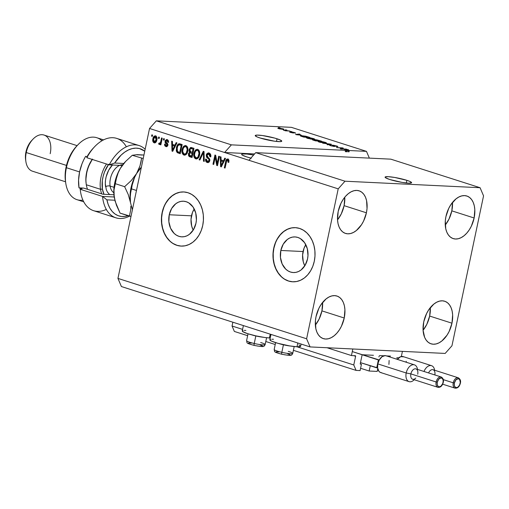 <?xml version="1.0" encoding="UTF-8"?>
<svg xmlns="http://www.w3.org/2000/svg" width="509" height="509" viewBox="0 0 509 509"><rect width="100%" height="100%" fill="white"/><g stroke="black" fill="none" stroke-linecap="round" stroke-linejoin="round"><path stroke-width="0.76" d="M327.007 347.736L351.439 355.556L352.826 348.983L402.415 351.369L401.334 356.51L402.415 351.369L352.826 348.983L351.439 355.556L327.007 347.736M355.371 355.746L351.439 355.556L355.371 355.746A0.541 0.337 -72.3 0 1 355.606 356.287L353.647 355.664L355.606 356.287L355.371 355.746M232.855 322.21L232.053 326.014L242.589 329.387L232.053 326.014L234.363 331.442L247.635 335.685L234.363 331.442L232.053 326.014L232.855 322.21M269.344 337.951L270.184 338.218L269.344 337.951M296.932 346.775L353.774 364.966L355.606 356.287L353.774 364.966L296.932 346.775M265.8 341.501L275.229 344.517L265.8 341.501M293.394 350.332L356.084 370.393L353.774 364.966L356.084 370.393L293.394 350.332M360.105 370.59L356.084 370.393L360.105 370.59L361.435 364.272L360.245 363.897L361.435 364.272L360.105 370.59M360.391 364.196L360.493 364.228A0.541 0.337 -72.3 0 1 360.264 363.687L360.391 364.196M362.039 355.269L360.264 363.687L362.039 355.269M373.434 355.288L362.491 354.76L373.434 355.288M360.588 368.281L369.165 371.023L370.278 365.767L369.165 371.023L377.207 371.411L369.165 371.023L360.588 368.281M377.761 368.777L377.207 371.411L377.761 368.777M379.135 356.096L378.957 356.962L379.135 356.096M390.53 356.109L386.496 355.918L390.53 356.109M383.818 355.785L379.587 355.581L383.818 355.785M396.746 358.005A0.541 0.337 -72.3 0 1 397.096 357.757L396.715 358.062M398.744 357.833L397.096 357.757L398.744 357.833M406.888 180.332A13.552 1.737 -168.1 0 1 411.603 182.718A13.552 1.737 -168.1 0 1 403.771 182.667A13.552 1.737 -168.1 0 1 389.792 179.512L385.593 177.775L385.154 176.992L388.195 176.674L394.653 177.45L406.888 180.332L410.12 181.541L411.526 182.852L408.485 183.17L402.021 182.394L389.792 179.512A13.552 1.737 -168.1 0 1 385.078 177.126A13.552 1.737 -168.1 0 1 392.91 177.177A13.552 1.737 -168.1 0 1 406.888 180.332L406.328 182.992L406.888 180.332M277.049 138.785A13.552 1.737 -168.1 0 1 281.763 141.165A13.552 1.737 -168.1 0 1 273.931 141.12A13.552 1.737 -168.1 0 1 259.953 137.958L256.721 136.749L255.321 135.445L256.886 135.108L262.402 135.528L274.911 138.143L280.281 139.994L281.687 141.298L280.122 141.636L274.599 141.216L259.953 137.958A13.552 1.737 -168.1 0 1 255.238 135.579A13.552 1.737 -168.1 0 1 263.07 135.623A13.552 1.737 -168.1 0 1 277.049 138.785L276.489 141.445L277.049 138.785M305.801 244.695A17.834 13.826 -87.2 0 0 303.059 251.535L280.828 250.466A17.834 13.826 92.8 0 1 295.035 236.927A17.834 13.826 92.8 0 1 307.525 259.011L305.114 265.31L301.035 269.999L298.56 271.501L295.914 272.366L293.203 272.544L290.531 272.048L287.999 270.877L285.702 269.096L282.158 263.955L280.446 257.414L280.828 250.466L283.239 244.167L287.318 239.478L289.793 237.977L292.44 237.111L295.15 236.927L297.822 237.429L300.361 238.594L304.624 242.723L307.302 248.672L307.983 255.55L307.525 259.011A17.834 13.826 92.8 0 1 293.318 272.55A17.834 13.826 92.8 0 1 280.828 250.466L303.059 251.535A17.834 13.826 -87.2 0 0 304.783 265.851L303.281 261.874L302.601 254.996L304.026 248.246L305.801 244.695M194.222 208.989A17.834 13.826 -87.2 0 0 191.479 215.829L169.249 214.76A17.834 13.826 92.8 0 1 183.456 201.214A17.834 13.826 92.8 0 1 195.946 223.305L193.535 229.604L189.456 234.293L186.981 235.794L184.334 236.653L181.624 236.838L178.952 236.341L176.419 235.171L174.123 233.389L170.579 228.248L168.867 221.708L169.249 214.76L171.66 208.461L175.739 203.772L178.214 202.27L180.86 201.405L183.571 201.22L186.243 201.723L188.782 202.887L193.045 207.017L195.723 212.966L196.404 219.843L195.946 223.305A17.834 13.826 92.8 0 1 181.738 236.844A17.834 13.826 92.8 0 1 169.249 214.76L191.479 215.829A17.834 13.826 -87.2 0 0 193.204 230.144L191.702 226.168L191.021 219.29L192.447 212.533L194.222 208.989M183.819 191.957A27.104 21.015 -87.2 0 0 162.314 212.539L162.142 212.533A27.104 21.015 92.8 0 1 183.73 191.95A27.104 21.015 92.8 0 1 202.716 225.512L201.246 230.52L199.051 235.088L196.213 239.033L192.854 242.214L189.087 244.498L185.072 245.809L180.949 246.089L176.884 245.325L173.035 243.556L169.542 240.84L166.545 237.283L164.165 233.033L162.479 228.236L161.563 223.088L161.448 217.788L162.142 212.533L163.612 207.526L165.807 202.957L168.638 199.013L172.004 195.831L175.764 193.547L179.785 192.237L183.908 191.957L187.967 192.72L191.823 194.489L195.31 197.206L198.306 200.762L200.692 205.012L202.372 209.81L203.295 214.957L203.409 220.257L202.716 225.512A27.104 21.015 92.8 0 1 181.121 246.095A27.104 21.015 92.8 0 1 162.142 212.533L162.314 212.539A27.104 21.015 -87.2 0 0 181.21 246.101L177.056 245.332L173.206 243.563M295.398 227.663A27.104 21.015 -87.2 0 0 273.893 248.246L273.721 248.239A27.104 21.015 92.8 0 1 295.309 227.657A27.104 21.015 92.8 0 1 314.295 261.219L312.825 266.226L310.63 270.794L307.792 274.739L304.433 277.92L300.666 280.204L296.652 281.515L292.529 281.795L288.463 281.032L284.614 279.263L281.121 276.546L278.124 272.996L275.744 268.739L274.058 263.942L273.142 258.795L273.028 253.495L273.721 248.239L275.191 243.232L277.386 238.664L280.217 234.719L283.583 231.538L287.343 229.254L291.364 227.943L295.487 227.663L299.546 228.426L303.402 230.202L306.889 232.912L309.886 236.469L312.272 240.719L313.951 245.516L314.874 250.663L314.988 255.963L314.295 261.219A27.104 21.015 92.8 0 1 292.7 281.801A27.104 21.015 92.8 0 1 273.721 248.239L273.893 248.246A27.104 21.015 -87.2 0 0 292.79 281.808L288.635 281.038L284.786 279.269M250.899 158.089A14.233 1.826 -168.1 0 1 246.604 156.867L242.195 155.048L241.699 154.583L242.303 153.985L246.884 154.042L253.603 155.041A14.233 1.826 -168.1 0 0 241.654 154.367A14.233 1.826 -168.1 0 0 246.604 156.867L251.363 158.204M344.097 205.655A22.364 13.826 107.7 0 0 344.765 197.231L344.097 205.655L366.41 212.8L344.097 205.655A22.364 13.826 107.7 0 1 337.524 219.863L341.272 213.907L344.097 205.655M338.199 211.439A22.364 13.826 -72.3 0 1 359.119 190.824A22.364 13.826 -72.3 0 1 366.41 212.8L367.034 208.55L366.575 200.629L365.513 197.257L363.941 194.451L361.924 192.332L359.539 190.97L356.879 190.417L354.035 190.703L351.127 191.81L348.271 193.7L345.56 196.296L343.117 199.496L341.024 203.186L338.199 211.439L337.518 219.793L338.033 223.61L339.096 226.982L340.661 229.782L342.678 231.907L345.064 233.268L347.73 233.822L350.574 233.536L353.475 232.428L356.338 230.539L361.492 224.743L363.585 221.052L366.41 212.8A22.364 13.826 -72.3 0 1 345.49 233.415A22.364 13.826 -72.3 0 1 338.199 211.439M451.82 210.847A22.364 13.826 107.7 0 0 452.495 202.423L451.82 210.847L474.134 217.992L451.82 210.847A22.364 13.826 107.7 0 1 445.248 225.054L448.995 219.099L451.82 210.847M445.922 216.63A22.364 13.826 -72.3 0 1 466.842 196.01A22.364 13.826 -72.3 0 1 474.134 217.992L474.814 209.632L474.299 205.821L473.236 202.448L471.671 199.643L469.654 197.524L467.268 196.162L464.602 195.609L461.765 195.895L458.857 197.002L455.994 198.892L450.84 204.688L448.747 208.378L445.922 216.63L445.299 220.874L445.757 228.802L446.819 232.174L448.391 234.973L450.408 237.099L452.794 238.46L455.453 239.007L458.297 238.727L461.205 237.62L464.062 235.731L466.772 233.135L469.215 229.928L471.315 226.244L474.134 217.992A22.364 13.826 -72.3 0 1 453.214 238.606A22.364 13.826 -72.3 0 1 445.922 216.63M429.647 316.057A22.364 13.826 107.7 0 0 430.321 307.633L429.647 316.057L451.967 323.202L429.647 316.057A22.364 13.826 107.7 0 1 423.081 330.265L426.822 324.316L429.647 316.057M423.749 321.841A22.364 13.826 -72.3 0 1 444.675 301.226A22.364 13.826 -72.3 0 1 451.967 323.202L452.641 314.848L452.126 311.031L451.063 307.659L449.498 304.859L447.481 302.734L445.095 301.373L442.429 300.819L439.591 301.105L436.684 302.212L433.821 304.102L428.667 309.898L426.574 313.589L423.749 321.841L423.074 330.201L424.646 337.384L426.218 340.19L428.234 342.309L430.62 343.67L433.286 344.224L436.124 343.938L439.032 342.831L441.895 340.941L447.048 335.145L449.142 331.454L451.967 323.202A22.364 13.826 -72.3 0 1 431.04 343.817A22.364 13.826 -72.3 0 1 423.749 321.841M321.923 310.872A22.364 13.826 107.7 0 0 322.598 302.448L321.923 310.872L344.237 318.01L321.923 310.872A22.364 13.826 107.7 0 1 315.351 325.079L319.098 319.124L321.923 310.872M316.025 316.649A22.364 13.826 -72.3 0 1 336.945 296.034A22.364 13.826 -72.3 0 1 344.237 318.01L344.917 309.657L344.402 305.839L343.34 302.467L341.774 299.667L339.757 297.542L337.372 296.181L334.706 295.634L331.868 295.914L328.96 297.021L326.097 298.91L320.944 304.713L318.85 308.397L316.025 316.649L315.402 320.899L315.86 328.82L316.922 332.192L318.494 334.998L320.511 337.117L322.897 338.479L325.556 339.032L328.4 338.746L331.308 337.639L334.165 335.749L336.875 333.153L339.318 329.953L341.418 326.263L344.237 318.01A22.364 13.826 -72.3 0 1 323.317 338.631A22.364 13.826 -72.3 0 1 316.025 316.649M178.513 143.875L182.177 144.537L180.237 153.743L177.266 152.668L176.286 150.969L176.604 146.84L177.635 144.639L178.5 143.882M270.985 334.413L269.853 339.777A15.722 2.017 11.9 0 0 279.765 343.81A15.722 2.017 11.9 0 0 297.002 346.782L297.803 342.99L297.002 346.782L300.533 346.413M243.397 325.582L242.265 330.945A15.722 2.017 11.9 0 0 252.171 334.979A15.722 2.017 11.9 0 0 269.414 337.951A15.722 2.017 11.9 0 0 270.234 337.982L269.414 337.951L270.209 334.165L269.414 337.951L264.725 337.486L255.938 335.883L247.73 333.707L242.863 331.696L242.354 330.793L242.984 330.526M345.484 151.555L346.311 151.65L346.591 150.333L347.558 150.454L347.284 151.771L347.558 150.454L346.591 150.333L346.311 151.65L347.284 151.771L345.452 151.682L345.732 150.365L231.391 144.855L224.596 152.496L254.583 153.941L224.596 152.496L248.946 160.29L255.734 152.643L390.817 159.158L255.734 152.643L345 181.21L480.082 187.719L390.817 159.158L480.082 187.719L483.55 195.857L451.954 345.783L445.165 353.431L310.076 346.922L121.409 286.542L310.076 346.922L306.609 338.784L338.205 188.858L345 181.21L255.734 152.643L248.946 160.29L338.205 188.858L149.538 128.478L117.942 278.404L306.609 338.784L117.942 278.404L121.409 286.542L117.942 278.404L149.538 128.478L224.596 152.496L231.391 144.855L345.732 150.365L344.141 150.028L347.857 149.589L348.627 149.837L347.456 149.945L349.301 150.537L366.474 151.364L291.415 127.345L156.327 120.837L231.391 144.855L156.327 120.837L149.538 128.478L156.327 120.837L291.415 127.345L366.474 151.364L369.356 158.121L366.474 151.364L349.301 150.537L347.456 149.945L348.627 149.837L347.857 149.589L344.141 150.028L345.732 150.365L345.452 151.682L347.284 151.771L345.197 151.523M341.526 148.857L347.03 149.322L340.26 148.787L342.035 148.055L336.525 147.591L342.512 147.877L343.301 148.132L341.526 148.857L343.301 148.132L342.512 147.877L336.525 147.591L342.035 148.055L340.26 148.787L341.043 149.035L346.292 149.086L341.526 148.857M330.303 145.135L330.214 145.58L330.303 145.135C329.272 145.116 329.406 145.32 330.697 145.746L334.4 146.484L333.484 145.44L337.06 146.662C338.243 146.694 338.122 146.477 336.71 146L332.727 145.199L332.644 145.593L332.727 145.199L334.12 145.37L337.881 146.528L337.06 146.662L336.105 146L333.37 145.434L334.967 146.357L333.821 146.439L329.609 145.269L333.828 146.255L332.167 145.345L332.727 145.199L332.396 145.485L333.675 146.248L329.597 145.224M322.661 143.156L331.645 144.403L327.783 144.791L327.026 144.55L330.608 144.257L322.661 143.156L330.608 144.257L327.026 144.55L327.783 144.791L331.645 144.403L330.888 144.155L330.818 144.486L330.888 144.155L322.661 143.156M326.543 143.004L325.391 142.38L326.555 142.953L325.213 143.137L319.086 142.03L318.144 141.61L318.405 141.337L322.782 141.737L325.391 142.38L322.388 141.667L318.061 141.477L319.245 142.081L325.213 143.137L326.555 142.972M314.74 139.224L313.589 138.601L314.727 139.116L314.473 139.339L310.668 139.059L306.259 137.704L310.369 137.85L313.589 138.601L307.71 137.551L306.259 137.704L307.442 138.302L313.41 139.358L314.753 139.192M301.341 135.19L295.544 134.478L299.26 134.039L300.03 134.281L298.859 134.395L301.341 135.19L298.859 134.395L300.03 134.281L299.26 134.039L295.544 134.478L301.341 135.19M278.487 127.625L280.084 127.899L278.487 127.625M278.875 128.115L283.977 129.324L279.74 128.942L277.819 128.268L278.875 128.115C277.564 128.039 277.488 128.211 278.646 128.643L282.883 129.388C284.232 129.477 284.321 129.299 283.157 128.866L283.042 129.394L283.157 128.866L278.875 128.115C277.564 128.039 277.488 128.211 278.646 128.643M285.314 129.808L286.904 130.081L285.314 129.808M286.86 130.686L289.856 131.029L285.504 130.819L283.354 130.088L286.86 130.686L283.354 130.088L285.504 130.819L289.856 131.029L286.86 130.686M290.385 131.43L291.975 131.704L290.385 131.43M289.99 131.939L290.429 132.416L293.305 133.002L292.828 132.486L292.732 132.944L292.828 132.486L292.312 132.569L292.599 132.238L295.265 133.116L294.908 132.626L291.759 131.996L291.689 132.308L293.279 132.206L295.646 133.091L292.904 132.27L292.376 132.276L293.661 132.989L290.754 132.518L289.57 132.06L289.99 131.939L292.63 132.747L291.263 132.098L291.759 131.996L292.478 132.76L289.545 132.003M301.952 135.725L305.82 136.227L309.771 137.405L303.79 137.112L300.507 135.986L301.952 135.725C300.564 135.623 300.17 135.757 300.768 136.119L303.79 137.112L309.771 137.405L301.952 135.725M312.946 139.638L312.87 140.007L312.946 139.638C312.055 139.619 312.202 139.803 313.391 140.185L315.593 140.891L321.58 141.178L315.485 139.708L315.389 140.16L315.485 139.708L316.833 139.854L321.58 141.178L315.593 140.891L312.373 139.759L315.485 139.708L312.361 139.72M217.152 163.554L218.692 156.225L219.43 156.46L217.489 165.667L216.707 165.419L215.256 157.122L213.71 164.458L212.972 164.222L214.913 155.016L215.701 155.27L217.152 163.554L215.701 155.27L214.913 155.016L212.972 164.222L213.71 164.458L215.256 157.122L216.707 165.419L217.489 165.667L219.43 156.46L218.692 156.225L217.152 163.554L217.928 163.593L217.152 163.554M210.872 155.563L209.625 154.112L208.773 154.068L210.013 156.766L210.777 156.88C211.101 154.901 210.529 153.616 209.059 153.012L208.423 152.891L206.26 154.978L207.042 155.016L206.26 154.978L206.648 153.947L208.181 152.897L209.523 153.209L210.605 154.424L210.777 156.88L210.013 156.766L209.861 155.048L208.932 154.132L207.691 154.125L207.004 155.188L207.144 156.346L209.733 159.075L209.441 161.607L208.811 162.307L207.602 162.594L205.789 161.264L205.598 159.056L206.361 159.171L206.476 160.621L207.526 161.455L208.639 161.207L209.116 159.871L208.824 159.062L206.508 157.026L206.26 154.978L206.889 157.529L209.021 159.374L209.059 160.38L207.398 161.417L206.361 159.171L205.598 159.056C205.331 160.831 205.865 161.983 207.201 162.498L207.793 162.613M199.114 159.788L203.288 151.294L204.052 151.542L204.236 161.423L203.473 161.181L203.485 152.503L199.878 160.03L199.114 159.788L199.878 160.03L203.485 152.503L203.473 161.181L204.236 161.423L204.052 151.542L203.288 151.294L199.114 159.788L199.967 159.826L199.114 159.788M196.741 158.916L195.749 158.833C197.81 158.973 199.089 157.656 199.585 154.895L199.528 151.504L197.74 149.392L198.854 150.142L199.63 151.911L199.719 154.049L199.102 156.543L198.007 158.235L196.754 158.91L195.132 158.528L194.139 157.262L193.725 154.908L194.298 151.93L195.615 149.881L197.174 149.283M184.932 155.137L183.94 155.06C186.008 155.194 187.287 153.883 187.783 151.116L187.726 147.731L185.938 145.612L187.051 146.369L187.827 148.138L187.916 150.27L187.293 152.764L186.205 154.456L184.952 155.137L183.329 154.755L182.337 153.489L181.923 151.128L182.489 148.151L183.813 146.108L185.371 145.51M174.956 145.16L176.152 142.609L176.922 142.857L172.716 151.338L171.997 151.109L171.667 141.178L172.43 141.419L172.475 144.371L174.956 145.16L172.475 144.371L172.43 141.419L171.667 141.178L171.997 151.109L172.716 151.338L176.922 142.857L176.152 142.609L174.956 145.16L175.758 145.199L174.956 145.16M151.561 136.145L151.841 134.828L152.579 135.07L152.299 136.38L151.561 136.145L152.299 136.38L152.579 135.07L151.841 134.828L151.561 136.145L152.344 136.183L151.561 136.145M154.138 142.838L154.946 142.876L154.138 142.838C155.614 142.94 156.517 141.998 156.848 140.007C157.338 138.073 156.925 136.711 155.601 135.903C154.106 135.814 153.196 136.781 152.872 138.811L153.654 138.842L152.872 138.811L154.17 136.17L155.36 135.846L156.428 136.495L157.014 138.149L156.912 139.701L156.352 141.559L155.328 142.73L154.138 142.838L153.158 142.043L152.872 138.811C152.407 140.713 152.827 142.056 154.138 142.838L154.545 142.921M158.388 138.327L158.662 137.016L159.4 137.252L159.126 138.563L158.388 138.327L159.126 138.563L159.4 137.252L158.662 137.016L158.388 138.327L159.164 138.365L158.388 138.327M159.215 144.467L160.335 143.557L161.118 143.595L160.335 143.557L160.112 144.626L160.85 144.861L162.256 138.168L161.518 137.926L160.793 141.4L161.569 141.438L160.793 141.4L161.518 137.926L162.256 138.168L160.85 144.861L160.112 144.626L160.335 143.557L159.387 144.492L158.592 143.882L159.069 143.016L160.189 143.035L160.793 141.4L160.373 142.724L159.546 143.296L159.069 143.016L158.592 143.882L159.349 144.492M163.364 139.924L163.643 138.607L164.382 138.842L164.102 140.16L163.364 139.924L164.102 140.16L164.382 138.842L163.643 138.607L163.364 139.924L164.146 139.962L163.364 139.924M166.723 146.637L165.826 146.579L167.862 145.199L165.832 141.311L167.862 140.618L168.543 141.209L167.003 140.579L167.798 142.234L168.568 142.272L167.798 142.234L168.562 142.355L167.257 139.638L166.767 139.542L165.056 141.235L165.839 141.273L165.056 141.235L165.26 140.605L166.558 139.549L168.161 140.255L168.581 142.126L167.798 142.234L167.207 140.662L165.998 140.891L165.87 141.973L167.582 143.563L167.919 144.76L167.359 146.248L165.985 146.624L164.757 145.727L164.547 144.13L165.31 144.244L166.004 145.619L166.933 145.453L167.105 144.76L165.202 142.844L165.056 141.235L167.098 145.097L166.004 145.619L165.31 144.244L164.547 144.13L165.826 146.579L166.322 146.675M189.074 149.633L190.481 147.546L193.98 148.316L192.039 157.523L189.469 156.677L188.565 155.805L188.451 153.597L189.577 152.204L189.017 151.039L189.074 149.633L189.577 152.204L188.381 153.877L189.838 156.817L192.039 157.523L193.98 148.316L191.066 147.47L189.074 149.633L189.863 149.671L189.074 149.633M223.553 160.717L224.749 158.165L225.519 158.407L221.313 166.888L220.594 166.659L220.263 156.727L221.027 156.969L221.071 159.921L223.553 160.717L221.071 159.921L221.027 156.969L220.263 156.727L220.594 166.659L221.313 166.888L225.519 158.407L224.749 158.165L223.553 160.717L224.354 160.755L223.553 160.717M228.974 160.698L227.625 160.106L228.051 162.282L228.815 162.396L228.859 160.042L227.886 159.037L228.471 159.381L228.967 160.621L228.815 162.396L228.051 162.282L227.847 160.227L226.817 160.43L225.054 168.085L224.316 167.849L225.907 160.564L226.658 159.26L227.498 158.967M310.076 346.922L306.609 338.784L338.205 188.858L345 181.21L480.082 187.719L483.55 195.857L451.954 345.783L445.165 353.431L310.076 346.922M154.971 142.876L153.642 141.139M155.601 135.903L155.2 135.827M155.97 135.871L155.029 136.215L154.068 137.653L155.62 135.916M154.068 137.653L153.871 138.238M153.616 140.987L154.17 142.304L154.99 142.883M156.944 137.64L156.231 136.896L155.181 136.819L156.11 139.778L156.887 139.816L156.11 139.778L154.361 141.89L153.623 138.976L155.379 136.857L156.39 136.966L156.969 137.697M156.747 140.624L155.372 141.966M155.296 141.954L156.537 141.12M155.417 141.966L154.361 141.89L155.544 141.311L156.155 139.568L156.11 137.659L155.213 136.819L154.195 137.436L153.546 139.402L153.629 141.088L154.361 141.89M156.231 136.896L155.379 136.857M160.068 144.505L158.592 143.882L160.526 143.36L159.546 143.296M159.928 143.054L160.399 143.334L161.226 142.768L160.373 142.724L161.359 142.444L160.399 143.334M161.468 142.119L161.226 142.768M159.781 143.322L159.451 143.926L159.883 144.416M167.862 140.618L167.003 140.579M165.826 146.579L166.678 146.624L165.393 145.097M167.219 145.727L166.004 145.619M167.016 145.701L167.951 145.135L167.836 144.505L166.239 143.818L167.092 143.856L165.915 141.279M167.875 145.129L167.098 145.097L167.875 145.129M167.416 139.587L166.029 140.847L167.213 139.625M167.067 139.67L166.449 140.109M165.845 141.693L166.055 142.883L167.964 144.798M167.785 145.498L167.175 145.727M165.387 145.001L165.832 146.07L166.837 146.668M172.806 151.148L171.997 151.109L172.806 151.148M172.844 151.071L172.818 150.276L172.844 151.071M172.666 145.529L172.627 144.416L172.666 145.529M176.75 143.207L176.916 142.857L176.75 143.207M173.346 145.561L175.274 146.178L173.346 145.561M174.485 146.159L173.251 148.628L174.04 148.666L173.251 148.628L172.557 150.263L173.232 150.295L172.557 150.263L172.487 145.523L175.261 146.198L172.487 145.523L172.557 150.263L174.485 146.159M182.177 144.537L179.359 143.729L176.4 147.661L177.145 152.573L180.237 153.743L182.177 144.537M177.049 150.359L177.997 152.617L180.281 153.527L177.145 152.573L177.997 152.617L177.1 150.798M177.183 147.693L176.4 147.661L177.183 147.693M177.749 146.026L179.792 143.792M179.626 143.824L178.487 144.683L177.724 146.089M178.525 152.935L178.85 153.063M179.238 144.836L178.296 145.211L177.641 146.248L176.935 149.824L177.514 151.529L179.728 152.433L180.504 152.471L179.728 152.433L181.21 145.377L179.238 144.836L181.993 145.415L181.21 145.377L179.728 152.433L177.514 151.529L177.138 147.909L177.895 145.746L179.244 144.836L181.999 145.396L180.523 144.938M183.418 148.011L184.404 146.395L183.552 146.35L182.133 149.43L182.916 149.468L182.133 149.43C181.516 152.089 182.12 153.966 183.94 155.06L184.519 155.162M183.94 155.06L184.799 155.099L182.909 152.636M185.938 145.612L183.552 146.35L184.404 146.395L185.791 145.574M185.849 145.568L184.404 146.395L183.348 148.195M183.17 153.476L184.964 155.143M186.065 146.656L186.447 146.7M187.796 148.004L186.574 146.732L185.715 146.694C187.07 147.508 187.509 148.902 187.045 150.868L187.821 150.899L187.045 150.868C186.714 153.024 185.753 154.062 184.163 153.979L182.731 151.873L182.865 149.691C183.215 147.61 184.169 146.611 185.715 146.694L187.026 146.961L187.929 148.399M187.407 152.528L186.536 153.731L185.276 154.081M187.306 152.745L185.448 154.1L184.163 153.979L185.2 153.966L186.243 153.063L187.204 149.608L186.561 147.292L185.715 146.694L184.71 146.713L183.444 147.96L182.731 150.505L182.89 152.585L184.163 153.979M186.574 146.732L185.715 146.694M189.176 154.914L189.978 156.517L192.084 157.306L189.838 156.817L190.697 156.861L189.189 155.029M189.157 153.915L188.381 153.877L189.157 153.915M189.463 153.222L189.329 155.29L192.307 156.25L191.53 156.212L192.109 153.463L190.061 152.897L192.892 153.495L192.109 153.463L191.53 156.212L190.321 155.824L189.151 153.966L190.436 152.242L189.577 152.204L190.436 152.242L189.87 151.078L190.436 152.242L189.399 153.368M191.556 147.527L190.08 149.131L191.511 147.54M190.926 147.814L190.576 148.176M190.811 148.577L189.946 149.411L189.832 150.963L190.43 151.72L192.338 152.382L193.019 149.156L192.338 152.382L193.115 152.42L190.977 151.949L189.819 149.862L190.811 148.577L193.795 149.194L191.549 148.685M195.221 151.79L196.213 150.174L195.354 150.13L193.935 153.203L194.718 153.241L193.935 153.203C193.318 155.869 193.923 157.739 195.749 158.833L196.328 158.942M195.749 158.833L196.601 158.878L194.712 156.409M197.74 149.392L195.354 150.13L196.213 150.174L197.594 149.353M197.651 149.347L196.213 150.174L195.151 151.968M194.972 157.256L196.767 158.923M197.867 150.435L198.249 150.479M199.598 151.777L198.376 150.511L197.517 150.467C198.873 151.288 199.312 152.675 198.847 154.641L199.623 154.679L198.847 154.641C198.516 156.804 197.556 157.841 195.965 157.758L194.533 155.652L194.667 153.47C195.017 151.383 195.971 150.384 197.517 150.467L198.828 150.74L199.732 152.172M199.21 156.308L198.338 157.504L197.078 157.86M199.108 156.517L197.25 157.879L195.965 157.758L197.002 157.739L198.046 156.842L199.006 153.381L198.364 151.071L197.517 150.467L196.512 150.492L195.246 151.733L194.514 154.551L194.832 156.689L195.965 157.758M198.376 150.511L197.517 150.467M204.23 161.219L203.473 161.181L204.23 161.219M204.096 154.081L203.46 154.049L204.096 154.081M204.071 152.535L203.485 152.503L204.071 152.535M199.967 159.826L200.597 158.547L199.973 159.832M203.568 152.509L204.045 151.536L203.568 152.509M208.187 162.581L207.201 162.498C208.48 162.842 209.345 162.225 209.791 160.64L207.004 155.188L208.773 154.068L209.625 154.112L208.773 154.068M207.201 162.498L208.054 162.543L206.393 160.38M208.385 161.493L209.912 160.424M208.703 161.544L207.398 161.417M209.829 160.418L209.059 160.38L209.829 160.418M209.823 159.412L209.021 159.374L209.823 159.412M209.88 159.412L208.881 158.439L208.022 158.401L208.881 158.439L207.748 157.567L206.889 157.529L207.748 157.567L207.061 156.174M207.233 154.571L208.855 152.961M209.04 152.935L207.812 153.572L207.182 154.749M207.048 156.091L207.64 157.453L209.791 159.247M209.823 160.736L208.766 161.544M206.374 160.227L207.246 162.104L208.257 162.6M209.084 154.023L209.492 154.074M209.625 154.112L210.503 154.742L210.917 155.926M217.534 165.457L216.707 165.419L217.534 165.457M217.553 165.393L217.228 163.554L217.553 165.393M216.032 157.154L215.256 157.122L216.032 157.154M213.755 164.261L212.972 164.222L213.755 164.261M215.332 157.122L215.714 155.321L215.332 157.122M221.402 166.697L220.594 166.659L221.402 166.697M221.44 166.621L221.415 165.826L221.44 166.621M221.262 161.086L221.224 159.972L221.262 161.086M225.347 158.757L225.512 158.407L225.347 158.757M221.943 161.118L223.871 161.735L221.943 161.118M223.082 161.716L221.848 164.178L222.637 164.216L221.848 164.178L221.154 165.813L221.829 165.845L221.154 165.813L221.084 161.073L223.858 161.754L221.084 161.073L221.154 165.813L223.082 161.716M227.886 159.037C226.607 158.961 225.856 159.813 225.633 161.601L226.416 161.639L225.633 161.601L224.316 167.849L225.054 168.085L226.74 160.564L228.134 160.131M228.299 160.112L227.625 160.106M226.823 160.418L227.943 159.056M228.325 159.005L227.517 159.298L226.759 160.602M227.905 159.075L227.517 159.298M228.356 160.119L228.986 160.755M245.879 330.424L244.174 330.398M273.473 339.249L271.761 339.229M270.572 339.357L269.904 340.018L271.571 341.132L277.806 343.282L289.513 345.885L297.002 346.782A15.722 2.017 11.9 0 0 300.622 346.26L301.086 344.046M300.571 346.018L298.904 344.898M282.883 129.388C284.232 129.477 284.321 129.299 283.157 128.866M282.145 129.152L279.288 128.682L279.657 128.357L282.514 128.828L282.107 129.331L283.017 129.082L282.514 128.828L280.866 129.025L279.288 128.682L279.39 128.344L278.792 128.427L279.288 128.682M295.265 133.116L294.908 132.626M292.312 132.563L292.599 132.238M293.305 133.002L293.731 132.944M291.759 131.996L292.032 132.448M299.19 134.363L299.26 134.039L299.19 134.363M300.399 135.076L296.505 134.732L298.408 134.44L300.374 135.209L298.408 134.44L296.531 134.618L300.399 135.076M300.412 135.852L300.768 136.119M301.621 136.196L303.752 136.915L308.339 137.131L303.714 137.093L301.455 136.049L304.427 136.119L308.295 137.328L304.592 136.138L301.665 135.96L301.392 136.342M312.679 139.122L308.104 138.499L307.385 137.824L312.895 138.569C314.085 139.014 314.015 139.199 312.679 139.122L313.741 139.046L312.895 138.569C314.085 139.014 314.015 139.199 312.679 139.122L309.313 138.658L307.385 137.824L307.201 138.225M315.485 139.708L314.995 139.95M313.34 140.172L317.342 140.777L315.516 140.866L313.786 139.88L315.256 140.121L317.298 140.974L313.786 139.88M316.681 140.376L320.142 140.91L317.998 141.006L316.229 139.943L320.142 140.91L316.229 139.943M324.481 142.902L319.906 142.278L319.188 141.597L324.697 142.348C325.887 142.794 325.817 142.978 324.481 142.902L325.55 142.825L324.697 142.348C325.887 142.794 325.817 142.978 324.481 142.902L320.797 142.355L319.188 141.597L319.003 141.998M337.06 146.662L337.881 146.567M335.946 145.949L336.245 146.427M333.083 145.771L333.484 145.44M334.4 146.484L334.127 145.949M331.372 145.771L331.117 145.377M332.727 145.199L332.396 145.485M341.895 148.704L342.035 148.055L341.895 148.704M342.379 148.507L342.512 147.877L342.379 148.507M347.787 149.913L347.857 149.589L347.787 149.913M349.021 151.854L349.301 150.537L349.021 151.854L348.321 151.816L349.021 151.854M346.591 150.333L345.127 150.174L347.004 149.99L348.601 150.505L348.321 151.816L348.601 150.505L347.004 149.99L345.127 150.174L346.591 150.333M282.514 128.828L279.657 128.357M312.895 138.569L307.385 137.824M324.697 142.348L319.188 141.597M347.558 150.454L348.601 150.505L347.558 150.454M275.363 243.238L273.893 248.246L273.199 253.501L273.314 258.807L274.23 263.955L275.91 268.746L278.296 273.002L281.292 276.552M291.536 227.956L287.515 229.26L283.755 231.55L280.389 234.725L277.558 238.676M163.783 207.532L162.314 212.539L161.62 217.795L161.735 223.101L162.651 228.248L164.331 233.039L166.717 237.296L169.713 240.846M179.957 192.243L175.936 193.554L172.176 195.844L168.81 199.019L165.979 202.97M288.272 351.363A9.486 1.215 -168.1 0 1 292.732 353.424A9.486 1.215 -168.1 0 1 281.833 352.317L283.418 344.797A9.486 1.215 11.9 0 0 290.569 346.056A9.486 1.215 -168.1 0 1 283.418 344.797L281.833 352.317A2.17 0.318 103 0 0 281.712 354.226A2.17 0.318 103 0 0 281.763 354.219L283.163 354.525M281.763 354.219A2.17 0.318 -77 0 1 281.712 354.226A2.17 0.318 -77 0 1 281.833 352.317A9.486 1.215 11.9 0 0 292.745 353.392C291.383 355.759 291.924 356.02 281.719 354.232C272.722 351.7 275.025 351.986 274.179 349.479A9.486 1.215 11.9 0 0 281.833 352.317A9.486 1.215 -168.1 0 1 274.192 349.441M283.418 344.797A9.486 1.215 -168.1 0 1 279.136 343.645A9.486 1.215 11.9 0 0 283.418 344.797M284.556 354.792L289.055 355.307M289.691 355.269L290.181 355.002M290.015 354.779L287.757 353.8M278.926 351.904L276.985 351.77M276.349 351.808L275.859 352.075M276.024 352.292L279.161 353.545M260.678 342.538A9.486 1.215 -168.1 0 1 265.144 344.599A9.486 1.215 -168.1 0 1 254.239 343.492L255.823 335.965A9.486 1.215 11.9 0 0 262.975 337.225A9.486 1.215 -168.1 0 1 255.823 335.965L254.239 343.492A2.17 0.318 103 0 0 254.125 345.401A2.17 0.318 103 0 0 254.169 345.395L255.569 345.694M254.169 345.395A2.17 0.318 -77 0 1 254.125 345.401C245.128 342.875 247.431 343.161 246.591 340.648A9.486 1.215 11.9 0 0 254.239 343.492A9.486 1.215 11.9 0 0 265.157 344.561C263.796 346.928 264.336 347.195 254.125 345.401A2.17 0.318 -77 0 1 254.239 343.492A9.486 1.215 -168.1 0 1 246.604 340.61M255.823 335.965A9.486 1.215 -168.1 0 1 251.541 334.814A9.486 1.215 11.9 0 0 255.823 335.965M256.962 345.961L261.461 346.476M262.103 346.438L262.593 346.171M262.428 345.955L260.169 344.968M251.331 343.072L249.397 342.939M248.761 342.977L248.265 343.244M248.43 343.467L251.567 344.714M109.193 164.865L114.671 163.026A35.236 21.792 -72.3 0 1 144.747 151.205L139.409 148.539L135.897 148.125L132.213 148.603L128.459 149.945L124.737 152.127L121.136 155.086L114.671 163.026L123.795 163.465L114.671 163.026L109.193 164.865A37.946 23.465 -72.3 0 1 139.059 145.549A37.946 23.465 -72.3 0 1 145.154 149.277A37.946 23.465 107.7 0 0 109.193 164.865L122.23 165.495L109.193 164.865L86.874 157.726L109.193 164.865M80.199 189.431L80.104 188.731L82.051 188.826L79.01 187.853A32.525 20.112 -72.3 0 1 79.589 171.934L66.399 167.716L66.081 167.149A29.815 18.439 107.7 0 0 65.464 181.153L65.725 182.998A32.525 20.112 -72.3 0 1 66.399 167.716A32.525 20.112 107.7 0 0 77.005 199.681L83.75 201.844M82.922 200.139A32.525 20.112 -72.3 0 1 65.725 182.998M77.12 145.65L44.016 135.05A18.973 11.732 107.7 0 0 26.258 152.547L66.482 165.419L26.258 152.547L25.94 151.981A16.263 10.059 107.7 0 0 25.603 159.622L25.87 161.461A18.973 11.732 -72.3 0 1 26.258 152.547A18.973 11.732 107.7 0 0 32.449 171.196L65.559 181.789M106.311 209.434A37.946 23.465 -72.3 0 1 80.454 191.219A37.946 23.465 -72.3 0 1 80.225 189.284L102.538 196.429L106.909 199.846L114.843 200.228L106.909 199.846A35.236 21.792 -72.3 0 0 128.09 215.714L125.112 216.401L121.492 216.471L118.082 215.651L114.964 213.977L112.228 211.483L109.931 208.238L108.15 204.325L106.909 199.846L102.538 196.429L114.188 196.989L102.538 196.429A37.946 23.465 107.7 0 0 129.49 216.147A37.946 23.465 -72.3 0 1 115.925 217.833A37.946 23.465 -72.3 0 1 102.538 196.429L80.225 189.284A37.946 23.465 107.7 0 0 93.611 210.688L115.925 217.833M139.059 145.549L116.746 138.403A37.946 23.465 107.7 0 0 86.874 157.726A37.946 23.465 -72.3 0 1 94.725 146.617A37.946 23.465 -72.3 0 1 126.359 146.802M94.725 146.617L93.446 147.966A35.236 21.792 107.7 0 0 86.753 157.166L89.737 152.458L93.471 147.934M85.658 156.288L87.007 156.715L85.658 156.288L83.692 159.934L82.006 163.803L79.589 171.934A32.525 20.112 -72.3 0 1 85.658 156.288M103.582 139.886L96.831 137.729A32.525 20.112 107.7 0 0 66.399 167.716L79.589 171.934L78.564 180.141L79.01 187.853L83.641 188.076L102.913 194.241L113.933 194.769L102.913 194.241L83.641 188.076L79.01 187.853L82.051 188.826L80.104 188.731A35.236 21.792 107.7 0 0 80.193 189.38L80.454 191.219M65.483 181.274L65.254 172.812L66.081 167.149L67.633 161.525L69.848 156.148L72.641 151.23L76.744 146.045M80.225 189.284L80.104 188.731L80.225 189.284M86.753 157.166L86.874 157.726L86.753 157.166M25.615 159.686L25.488 155.067L26.786 148.908L29.516 143.296L31.755 140.465M33.002 139.161L31.723 140.503A16.263 10.059 107.7 0 0 25.94 151.981L26.258 152.547A18.973 11.732 -72.3 0 1 33.002 139.161A18.973 11.732 -72.3 0 1 46.605 136.501A18.973 11.732 -72.3 0 1 50.2 153.699M77.96 144.766L76.681 146.108A29.815 18.439 107.7 0 0 66.081 167.149L66.399 167.716A32.525 20.112 -72.3 0 1 77.96 144.766A32.525 20.112 -72.3 0 1 101.915 140.789M100.515 189.31A24.394 15.085 107.7 0 0 101.736 193.865A24.394 15.085 -72.3 0 1 100.515 189.31L86.314 184.767A24.394 15.085 107.7 0 0 87.535 189.316A24.394 15.085 -72.3 0 1 86.314 184.767L100.515 189.31A24.394 15.085 -72.3 0 1 106.534 164.013A24.394 15.085 107.7 0 0 100.515 189.31L102.404 189.017L100.515 189.31M108.436 164.623A23.039 14.246 -72.3 0 0 102.404 189.017L103.982 194.292A23.039 14.246 -72.3 0 1 102.404 189.017L102.322 180.67L103.155 176.279L104.53 171.978L108.684 164.28M122.777 164.751A14.907 9.219 107.7 0 0 110.116 186.065A3.251 1.622 -9.2 0 0 105.573 186.778A18.159 11.23 -72.3 0 1 112.4 165.018M119.666 165.368A14.907 9.219 107.7 0 0 110.116 186.065L114.041 187.318L110.116 186.065A14.907 9.219 107.7 0 0 113.819 192.739M130.469 202.512L130.209 195.24L132.175 185.06L134.599 177.393L136.571 173.582L131.252 180.568L124.635 186.682L128.287 194.629L130.469 202.512A29.815 18.439 -72.3 0 1 130.469 202.506A29.815 18.439 -72.3 0 1 130.469 202.512A29.815 18.439 107.7 0 0 130.469 202.518L132.41 209.733L130.469 202.512L130.1 198.777L130.724 191.944L131.545 188.89L136.476 190.468L131.545 188.89L132.175 185.06L134.599 177.393L136.571 173.582L141.394 167.124A29.815 18.439 107.7 0 0 136.571 173.582L141.394 167.124A29.815 18.439 -72.3 0 0 136.571 173.582A29.815 18.439 107.7 0 0 130.38 201.933A29.815 18.439 107.7 0 0 130.406 202.073A29.815 18.439 -72.3 0 1 136.571 173.582L131.252 180.568L124.635 186.682L128.287 194.629L130.469 202.512A29.815 18.439 107.7 0 0 130.469 202.512L130.38 201.933M114.239 197.314A29.815 18.439 107.7 0 0 114.239 197.32A29.815 18.439 107.7 0 0 114.245 197.32L116.427 205.203L120.073 213.15L129.401 216.134L130.73 209.784L130.838 206.279L130.73 209.784L129.401 216.134L131.01 216.376L120.073 213.15L115.117 201.24L113.87 193.872L114.137 186.517L116.987 175.274L120.34 168.384L125.405 161.652M138.543 169.764L136.571 173.582L139.975 165.928L138.543 169.764M140.968 162.097L139.975 165.928L141.597 158.267L140.968 162.097M114.239 197.32L113.978 190.048L115.314 183.692L124.635 186.682L115.314 183.692L116.93 176.038L118.368 172.201L120.34 168.384L125.367 161.69A29.815 18.439 107.7 0 0 120.34 168.384A29.815 18.439 107.7 0 0 114.156 196.735L113.978 190.048L115.944 179.868L118.368 172.201L120.34 168.384L125.653 161.398L132.27 155.283L143.207 158.509L132.27 155.283L137.08 154.647L142.081 155.067M137.169 154.831L143.939 155.029L137.08 154.647L132.27 155.283L125.653 161.398M92.333 159.47A24.394 15.085 107.7 0 0 86.314 184.767A24.394 15.085 -72.3 0 1 86.237 184.29A24.394 15.085 -72.3 0 1 92.333 159.47M86.18 183.819L85.843 179.772L86.924 171.088L88.299 166.787L92.46 159.082M112.591 164.827L108.716 170.152L106.158 176.738L105.509 180.199L105.306 183.584L106.286 189.647L107.431 192.09L109.6 194.565M105.573 186.778A3.251 1.622 170.8 0 1 110.116 186.065M92.205 159.432A23.039 14.246 107.7 0 0 86.11 183.374L86.237 184.29M443.097 382.354L443.072 382.482A4.606 2.85 -72.3 0 1 439.222 386.815A4.606 2.85 -72.3 0 1 437.256 382.202L436.137 381.979A5.421 3.353 107.7 0 0 438.014 387.343M415.789 378.053A5.421 3.353 -72.3 0 1 411.908 378.811A5.421 3.353 -72.3 0 1 410.878 373.899L406.207 372.982A8.812 5.446 107.7 0 0 407.874 380.967A8.812 5.446 107.7 0 0 414.186 379.733L414.199 379.727A8.812 5.446 -72.3 0 1 409.077 381.642A8.812 5.446 -72.3 0 1 406.207 372.982L377.805 363.897A8.812 5.446 107.7 0 0 377.602 367.873A8.812 5.446 107.7 0 0 380.675 372.55L409.077 381.642M386.592 356.001L385.16 355.613L382.017 356.714L379.262 359.978A8.812 5.446 107.7 0 0 377.805 363.897L379.262 359.978L352.279 351.585L378.378 359.939L376.717 367.829L377.602 367.873L377.805 363.897L406.207 372.982L410.878 373.899A5.421 3.353 107.7 0 0 412.646 379.224L437.905 387.311A5.421 3.353 -72.3 0 1 436.137 381.979L410.878 373.899L436.137 381.979A5.421 3.353 -72.3 0 1 441.208 376.984L415.948 368.898A5.421 3.353 107.7 0 0 410.878 373.899A5.421 3.353 -72.3 0 1 414.523 368.923A5.421 3.353 -72.3 0 1 417.832 371.685A5.421 3.353 -72.3 0 1 417.717 374.23M389.124 360.455L388.921 364.431M414.447 364.864A8.812 5.446 -72.3 0 1 417.507 369.4L417.501 369.381A8.812 5.446 107.7 0 0 412.131 364.902A8.812 5.446 107.7 0 0 406.207 372.982A8.812 5.446 -72.3 0 1 414.447 364.864L386.045 355.772A8.812 5.446 107.7 0 0 379.262 359.978L378.378 359.939L376.717 367.829L360.487 362.637L377.602 367.873L378.938 371.335L380.128 372.321L381.559 372.709M441.093 376.953A5.421 3.353 107.7 0 0 436.137 381.979L437.256 382.202L437.225 384.709L438.179 386.42L439.222 386.815L440.998 386.134L442.83 383.353L443.212 380.757L442.563 378.702L441.106 377.869L438.777 379.078L437.256 382.202A4.606 2.85 -72.3 0 1 441.106 377.869A4.606 2.85 -72.3 0 1 443.072 382.482L443.256 382.456C443.905 380.096 443.224 378.27 441.208 376.984M460.193 383.175L460.168 383.302A4.606 2.85 -72.3 0 1 456.319 387.635A4.606 2.85 -72.3 0 1 454.359 383.022L453.233 382.806A5.421 3.353 107.7 0 0 455.116 388.163M442.684 384.193L455.001 388.132A5.421 3.353 -72.3 0 1 453.233 382.806L443.294 379.625L453.233 382.806A5.421 3.353 -72.3 0 1 458.31 377.805L433.051 369.725A5.421 3.353 107.7 0 0 428.559 372.938A5.421 3.353 -72.3 0 1 432.243 369.629A5.421 3.353 -72.3 0 1 434.928 372.505A5.421 3.353 -72.3 0 1 434.839 374.942M406.22 361.282L406.297 362.255M403.694 356.828L400.698 356.682L397.294 359.373A8.812 5.446 107.7 0 1 403.147 356.599L431.549 365.685A8.812 5.446 -72.3 0 1 434.603 370.221L434.603 370.208A8.812 5.446 107.7 0 0 430.029 365.551A8.812 5.446 107.7 0 0 424.01 371.481A8.812 5.446 -72.3 0 1 431.549 365.685M458.195 377.773A5.421 3.353 107.7 0 0 453.233 382.806L454.359 383.022L454.321 385.536L455.281 387.241L456.904 387.578L458.094 386.961L459.589 385.008L460.301 382.431L459.665 379.523L458.208 378.696L455.873 379.905L454.359 383.022A4.606 2.85 -72.3 0 1 458.208 378.696A4.606 2.85 -72.3 0 1 460.168 383.302L460.359 383.277C461.008 380.917 460.321 379.097 458.31 377.805M190.99 148.564L191.842 148.609M313.754 139.021L313.684 139.371M325.563 142.8L325.486 143.144M292.745 353.392L294.189 346.546M274.179 349.479L275.623 342.633M265.157 344.561L266.595 337.715M246.591 340.648L248.029 333.802M437.905 387.311C440.489 387.597 442.276 385.975 443.256 382.456M455.001 388.132C457.591 388.418 459.379 386.802 460.359 383.277"/></g></svg>
